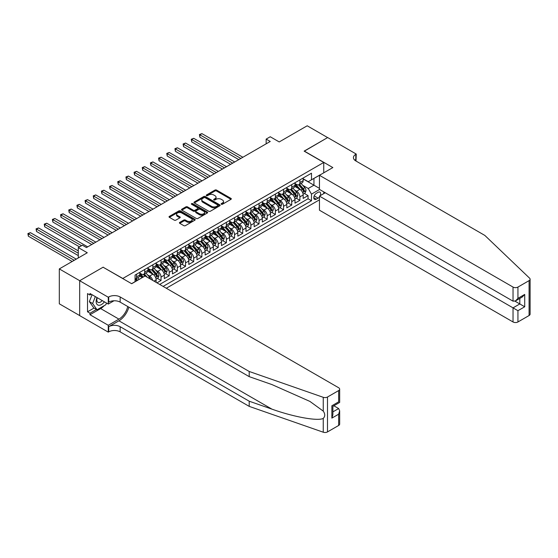 <?xml version="1.0" encoding="UTF-8"?>
<svg xmlns="http://www.w3.org/2000/svg" width="558" height="558" viewBox="0 0 558 558"><rect width="100%" height="100%" fill="white"/><g stroke="black" fill="none" stroke-linecap="round" stroke-linejoin="round"><path stroke-width="0.84" d="M221.338 204.249A0.795 0.46 0 0 0 222.461 204.249L230.984 199.332A1.137 0.656 0 0 0 231.312 198.871A1.137 0.656 0 0 0 230.984 198.404L216.553 190.076A1.137 0.656 0 0 0 214.949 190.076L206.425 194.993A0.795 0.46 0 0 0 207.548 195.642L208.65 195.007A3.627 2.093 0 0 1 213.784 195.007L214.983 195.698A3.627 2.093 0 0 1 216.051 197.176A3.627 2.093 0 0 1 214.983 198.662L213.881 199.297A0.795 0.46 0 0 0 215.004 199.945L216.106 199.311A3.627 2.093 0 0 1 221.24 199.311L222.44 200.001A3.627 2.093 0 0 1 223.507 201.487A3.627 2.093 0 0 1 222.44 202.966L221.338 203.6A0.795 0.46 0 0 0 221.338 204.249L221.338 203.6M179.753 222.384A1.137 0.656 0 0 0 179.418 222.844A1.137 0.656 0 0 0 179.753 223.312L183.798 225.648A1.137 0.656 0 0 0 185.402 225.648L194.861 220.187A1.137 0.656 0 0 0 195.195 219.719A1.137 0.656 0 0 0 194.861 219.259L180.429 210.924A1.137 0.656 0 0 0 178.825 210.924L169.367 216.392A1.137 0.656 0 0 0 169.032 216.853A1.137 0.656 0 0 0 169.367 217.313L174.256 220.138A1.137 0.656 0 0 0 175.861 220.138L179.913 217.801A1.137 0.656 0 0 0 180.241 217.341A1.137 0.656 0 0 0 179.913 216.874L177.486 215.472A3.034 1.751 0 0 1 176.593 214.237A3.034 1.751 0 0 1 178.469 212.619A3.034 1.751 0 0 1 181.775 212.996L191.275 218.485A3.034 1.751 0 0 1 192.161 219.719A3.034 1.751 0 0 1 190.292 221.338A3.034 1.751 0 0 1 186.986 220.961L185.402 220.047A1.137 0.656 0 0 0 183.798 220.047L179.753 222.384L179.753 223.312M103.209 267.289L122.809 278.463L323.745 162.455L304.138 151.134L327.623 137.582L307.2 125.787L279.23 141.941L270.239 136.752L266.159 139.109L270.239 141.467L86.462 247.571L82.382 245.213L78.294 247.571L78.294 257.949M103.209 267.142L79.724 280.702L59.308 268.914L87.278 252.76L78.294 247.571M208.734 211.252A1.137 0.656 0 0 0 210.338 211.252L219.796 205.79A1.137 0.656 0 0 0 220.131 205.323A1.137 0.656 0 0 0 219.796 204.863L205.365 196.535A1.137 0.656 0 0 0 203.761 196.535L194.303 201.996A1.137 0.656 0 0 0 193.968 202.456A1.137 0.656 0 0 0 194.303 202.917L208.734 211.252M191.854 204.423A0.795 0.46 0 0 1 192.656 204.535L192.656 203.593L207.332 212.061A1.137 0.656 0 0 1 207.66 212.521A1.137 0.656 0 0 1 207.332 212.989L197.867 218.45A1.137 0.656 0 0 1 196.263 218.45L181.831 210.115L185.884 207.799L185.884 206.851L181.831 209.194A1.137 0.656 0 0 0 181.503 209.655A1.137 0.656 0 0 0 181.831 210.115L181.831 209.194M185.884 207.799A1.137 0.656 0 0 1 187.488 207.799L187.488 206.851A1.137 0.656 0 0 0 185.884 206.851M187.488 206.851L193.34 210.233A1.137 0.656 0 0 0 194.944 210.233L197.63 208.685A1.137 0.656 0 0 0 197.957 208.218A1.137 0.656 0 0 0 197.63 207.757L191.534 204.242A0.795 0.46 0 0 1 192.656 203.593M79.682 315.577L59.308 303.81L59.308 268.914M156.951 282.85L161.039 280.493L157.321 278.344M155.717 270.205L157.768 271.39A4.617 2.664 60 0 1 161.039 277.047L164.303 275.164L164.303 278.602L169.207 275.778L165.489 273.629M163.885 265.489L165.935 266.675A4.617 2.664 60 0 1 169.207 272.332L172.471 270.449L172.471 273.887L177.374 271.055L173.657 268.914M172.052 260.774L174.103 261.96A4.617 2.664 60 0 1 177.374 267.617L180.639 265.727L180.639 269.172L185.542 266.34L181.824 264.199M180.22 256.059L182.271 257.238A4.617 2.664 60 0 1 185.542 262.902L188.806 261.011L188.806 264.457L193.71 261.625L189.992 259.484M188.395 251.344L190.445 252.523A4.617 2.664 60 0 1 193.71 258.187L196.974 256.296L196.974 259.742L201.877 256.91L198.16 254.769M196.562 246.629L198.613 247.808A4.617 2.664 60 0 1 201.877 253.471L205.142 251.581L205.142 255.027L210.045 252.195L206.327 250.047M204.73 241.907L206.781 243.093A4.617 2.664 60 0 1 210.045 248.756L213.309 246.866L213.309 250.312L218.213 247.48L214.495 245.332M212.898 237.192L214.949 238.378A4.617 2.664 60 0 1 218.213 244.034L221.477 242.151L221.477 245.597L226.381 242.765L222.663 240.617M221.066 232.477L223.116 233.662A4.617 2.664 60 0 1 226.381 239.319L229.645 237.436L229.645 240.875L234.548 238.05L230.831 235.901M229.233 227.762L231.284 228.947A4.617 2.664 60 0 1 234.548 234.604L237.82 232.721L237.82 236.16L242.716 233.335L238.998 231.186M237.401 223.047L239.452 224.232A4.617 2.664 60 0 1 242.716 229.889L245.987 228.006L245.987 231.444L250.884 228.62L247.166 226.471M245.569 218.331L247.619 219.517A4.617 2.664 60 0 1 250.884 225.174L254.155 223.291L254.155 226.729L259.051 223.904L255.334 221.756M253.737 213.616L255.787 214.802A4.617 2.664 60 0 1 259.051 220.459L262.323 218.576L262.323 222.014L267.219 219.182L263.502 217.041M261.904 208.901L263.955 210.087A4.617 2.664 60 0 1 267.219 215.744L270.49 213.854L270.49 217.299L275.387 214.467L271.669 212.326M270.072 204.186L272.123 205.372A4.617 2.664 60 0 1 275.387 211.029L278.658 209.138L278.658 212.584L283.555 209.752L279.837 207.611M278.24 199.471L280.29 200.65A4.617 2.664 60 0 1 283.555 206.314L286.826 204.423L286.826 207.869L291.722 205.037L288.005 202.896M286.407 194.756L288.458 195.935A4.617 2.664 60 0 1 291.722 201.598L294.994 199.708L294.994 203.154L299.89 200.322L299.89 196.883A4.617 2.664 -120 0 0 296.626 191.22L294.575 190.041M296.179 198.174L299.89 200.322M142.332 277.563L139.653 276.015M156.135 282.376L156.135 279.879A4.617 2.664 -120 0 0 152.871 274.215L147.821 271.3M152.676 280.381A4.617 2.664 60 0 0 149.6 276.105L147.549 274.92M164.303 275.164A4.617 2.664 -120 0 0 161.039 269.5L155.989 266.584M172.471 270.449A4.617 2.664 -120 0 0 169.207 264.785L164.157 261.869M180.639 265.727A4.617 2.664 -120 0 0 177.374 260.07L172.324 257.154M188.806 261.011A4.617 2.664 -120 0 0 185.542 255.355L180.492 252.439M196.974 256.296A4.617 2.664 -120 0 0 193.71 250.64L188.66 247.724M205.142 251.581A4.617 2.664 -120 0 0 201.877 245.925L196.828 243.009M213.309 246.866A4.617 2.664 -120 0 0 210.045 241.209L204.995 238.294M221.477 242.151A4.617 2.664 -120 0 0 218.213 236.494L213.163 233.579M229.645 237.436A4.617 2.664 -120 0 0 226.381 231.779L221.331 228.864M237.82 232.721A4.617 2.664 -120 0 0 234.548 227.064L229.498 224.142M245.987 228.006A4.617 2.664 -120 0 0 242.716 222.342L237.666 219.427M254.155 223.291A4.617 2.664 -120 0 0 250.884 217.627L245.834 214.711M262.323 218.576A4.617 2.664 -120 0 0 259.051 212.912L254.002 209.996M270.49 213.854A4.617 2.664 -120 0 0 267.219 208.197L262.169 205.281M278.658 209.138A4.617 2.664 -120 0 0 275.387 203.482L270.337 200.566M286.826 204.423A4.617 2.664 -120 0 0 283.555 198.767L278.505 195.851M294.994 199.708A4.617 2.664 -120 0 0 291.722 194.051L286.673 191.136M320.194 195.677A3.578 2.065 120 0 0 319.894 192.126A3.578 2.065 120 0 0 318.109 192.308L316.309 193.347A3.578 2.065 120 0 0 313.973 196.5A3.578 2.065 120 0 0 314.517 199.366A3.578 2.065 120 0 0 316.309 199.192L318.109 198.153A3.578 2.065 120 0 0 319.455 196.925M166.305 288.249L319.455 199.827M323.745 162.455L323.745 172.827M323.745 191.882L323.745 193.626M163.117 286.407L311.49 200.747L311.49 194.142L308.225 188.485L302.743 185.319M131.59 283.673L135.064 281.671L135.064 275.066L311.49 173.21L311.49 179.809L320.473 174.717M319.581 189.476L311.49 194.142M139.8 273.085L141.432 274.027A4.617 2.664 60 0 0 143.748 274.257L147.012 272.374A4.617 2.664 -120 0 0 147.968 270.253L147.968 267.617M147.968 268.37L149.6 269.312A4.617 2.664 60 0 0 151.916 269.542L155.18 267.659A4.617 2.664 -120 0 0 156.135 265.538L156.135 262.902M156.135 263.655L157.768 264.597A4.617 2.664 60 0 0 160.083 264.827L163.348 262.944A4.617 2.664 -120 0 0 164.303 260.823L164.303 258.187M164.303 258.94L165.935 259.882A4.617 2.664 60 0 0 168.251 260.112L171.515 258.221A4.617 2.664 -120 0 0 172.471 256.108L172.471 253.471M172.471 254.225L174.103 255.166A4.617 2.664 60 0 0 176.419 255.397L179.683 253.506A4.617 2.664 -120 0 0 180.639 251.393L180.639 248.749M180.639 249.51L182.271 250.451A4.617 2.664 60 0 0 184.586 250.681L187.851 248.791A4.617 2.664 -120 0 0 188.806 246.678L188.806 244.034M188.806 244.795L190.445 245.736A4.617 2.664 60 0 0 192.754 245.966L196.018 244.076A4.617 2.664 -120 0 0 196.974 241.963L196.974 239.319M196.974 240.079L198.613 241.021A4.617 2.664 60 0 0 200.922 241.251L204.186 239.361A4.617 2.664 -120 0 0 205.142 237.248L205.142 234.604M205.142 235.357L206.781 236.306A4.617 2.664 60 0 0 209.09 236.529L212.354 234.646A4.617 2.664 -120 0 0 213.309 232.533L213.309 229.889M213.309 230.642L214.949 231.591A4.617 2.664 60 0 0 217.257 231.814L220.522 229.931A4.617 2.664 -120 0 0 221.477 227.817L221.477 225.174M221.477 225.927L223.116 226.869A4.617 2.664 60 0 0 225.425 227.099L228.689 225.216A4.617 2.664 -120 0 0 229.645 223.102L229.645 220.459M229.645 221.212L231.284 222.154A4.617 2.664 60 0 0 233.593 222.384L236.857 220.501A4.617 2.664 -120 0 0 237.82 218.38L237.82 215.744M237.82 216.497L239.452 217.439A4.617 2.664 60 0 0 241.76 217.669L245.025 215.786A4.617 2.664 -120 0 0 245.987 213.665L245.987 211.029M245.987 211.782L247.619 212.724A4.617 2.664 60 0 0 249.928 212.954L253.192 211.07A4.617 2.664 -120 0 0 254.155 208.95L254.155 206.314M254.155 207.067L255.787 208.008A4.617 2.664 60 0 0 258.096 208.239L261.36 206.348A4.617 2.664 -120 0 0 262.323 204.235L262.323 201.598M262.323 202.352L263.955 203.293A4.617 2.664 60 0 0 266.264 203.524L269.528 201.633A4.617 2.664 -120 0 0 270.49 199.52L270.49 196.883M270.49 197.637L272.123 198.578A4.617 2.664 60 0 0 274.431 198.808L277.696 196.918A4.617 2.664 -120 0 0 278.658 194.805L278.658 192.161M278.658 192.922L280.29 193.863A4.617 2.664 60 0 0 282.599 194.093L285.863 192.203A4.617 2.664 -120 0 0 286.826 190.09L286.826 187.446M286.826 188.206L288.458 189.148A4.617 2.664 60 0 0 290.767 189.378L294.038 187.488A4.617 2.664 -120 0 0 294.994 185.375L294.994 182.731M159.693 284.427L308.058 198.767L308.058 195.607L303.161 198.439L303.161 194.993A4.617 2.664 -120 0 0 299.89 189.336L294.84 186.421M294.994 183.484L296.626 184.433A4.617 2.664 -120 0 0 298.935 184.656A4.617 2.664 -120 0 0 299.89 182.543L299.89 179.906M298.935 184.656L302.206 182.773A4.617 2.664 -120 0 0 303.161 180.659L303.161 178.016M136.536 274.215L136.536 276.859A4.617 2.664 60 0 1 135.58 278.972A4.617 2.664 60 0 1 135.064 279.16M135.58 278.972L138.844 277.089A4.617 2.664 -120 0 0 139.8 274.975L139.8 272.332M144.703 269.5L144.703 272.144A4.617 2.664 60 0 1 143.748 274.257M152.871 264.785L152.871 267.428A4.617 2.664 60 0 1 151.916 269.542M161.039 260.07L161.039 262.713A4.617 2.664 60 0 1 160.083 264.827M169.207 255.355L169.207 257.998A4.617 2.664 60 0 1 168.251 260.112M177.374 250.64L177.374 253.283A4.617 2.664 60 0 1 176.419 255.397M185.542 245.925L185.542 248.561A4.617 2.664 60 0 1 184.586 250.681M193.71 241.209L193.71 243.846A4.617 2.664 60 0 1 192.754 245.966M201.877 236.494L201.877 239.131A4.617 2.664 60 0 1 200.922 241.251M210.045 231.779L210.045 234.416A4.617 2.664 60 0 1 209.09 236.529M218.213 227.057L218.213 229.701A4.617 2.664 60 0 1 217.257 231.814M226.381 222.342L226.381 224.986A4.617 2.664 60 0 1 225.425 227.099M234.548 217.627L234.548 220.27A4.617 2.664 60 0 1 233.593 222.384M242.716 212.912L242.716 215.555A4.617 2.664 60 0 1 241.76 217.669M250.884 208.197L250.884 210.84A4.617 2.664 60 0 1 249.928 212.954M259.051 203.482L259.051 206.125A4.617 2.664 60 0 1 258.096 208.239M267.219 198.767L267.219 201.41A4.617 2.664 60 0 1 266.264 203.524M275.387 194.051L275.387 196.688A4.617 2.664 60 0 1 274.431 198.808M283.555 189.336L283.555 191.973A4.617 2.664 60 0 1 282.599 194.093M291.722 184.621L291.722 187.258A4.617 2.664 60 0 1 290.767 189.378M291.722 201.598L291.722 205.037M283.555 206.314L283.555 209.752M275.387 211.029L275.387 214.467M267.219 215.744L267.219 219.182M259.051 220.459L259.051 223.904M250.884 225.174L250.884 228.62M242.716 229.889L242.716 233.335M234.548 234.604L234.548 238.05M226.381 239.319L226.381 242.765M218.213 244.034L218.213 247.48M210.045 248.756L210.045 252.195M201.877 253.471L201.877 256.91M193.71 258.187L193.71 261.625M185.542 262.902L185.542 266.34M177.374 267.617L177.374 271.055M169.207 272.332L169.207 275.778M161.039 277.047L161.039 280.493M308.225 188.485L313.945 185.186L313.945 178.393L320.473 174.619M303.161 178.958L319.455 188.367M303.161 178.769L308.225 181.699L311.49 179.809M266.159 139.109L266.159 143.831M304.347 193.459L308.058 195.607M308.058 198.767L311.49 200.747M221.659 204.361L222.44 203.907A3.627 2.093 0 0 0 223.507 202.428L223.507 201.487M216.051 197.176L216.051 198.125A3.627 2.093 0 0 1 214.983 199.604L214.202 200.057M230.984 198.404L230.984 199.332L216.553 191.017A1.137 0.656 0 0 0 214.949 191.017L206.746 195.753M219.796 204.863L219.796 205.79L205.365 197.476A1.137 0.656 0 0 0 203.761 197.476L194.317 202.931M217.794 205.651A0.795 0.46 0 0 0 217.794 205.002L205.128 197.685A0.795 0.46 0 0 0 204.005 197.685L202.84 198.362A3.627 2.093 0 0 0 201.78 199.841A3.627 2.093 0 0 0 202.84 201.319L211.496 206.321A3.627 2.093 0 0 0 216.63 206.321L217.794 205.651L217.794 206.593A0.795 0.46 0 0 0 218.025 206.272L218.025 205.323M201.78 199.841L201.78 200.782A3.627 2.093 0 0 0 202.84 202.268L202.84 201.319M217.794 206.593L216.63 207.262A3.627 2.093 0 0 1 211.496 207.262L202.84 202.268M187.488 207.799L193.34 211.175A1.137 0.656 0 0 0 194.944 211.175L197.63 209.627A1.137 0.656 0 0 0 197.957 209.159L197.957 208.218M192.656 204.535L207.311 212.996M199.415 213.742A3.034 1.751 0 0 0 202.714 214.119A3.034 1.751 0 0 0 204.591 212.5A3.034 1.751 0 0 0 203.705 211.266L200.357 209.334A1.137 0.656 0 0 0 198.753 209.334L196.067 210.882A1.137 0.656 0 0 0 195.732 211.343A1.137 0.656 0 0 0 196.067 211.81L199.415 213.742L199.415 214.684A3.034 1.751 0 0 0 202.714 215.06A3.034 1.751 0 0 0 204.591 213.442L204.591 212.5M195.732 211.343L195.732 212.284A1.137 0.656 0 0 0 196.067 212.751L196.067 211.81M199.415 214.684L196.067 212.751M192.161 219.719L192.161 220.668A3.034 1.751 0 0 1 190.292 222.286A3.034 1.751 0 0 1 186.986 221.903L185.402 220.989A1.137 0.656 0 0 0 183.798 220.989L179.767 223.319M176.593 214.237L176.593 215.179A3.034 1.751 0 0 0 177.486 216.42L177.486 215.472M179.892 217.808L177.486 216.42M194.861 219.259L194.861 220.187L180.429 211.873A1.137 0.656 0 0 0 178.825 211.873L169.381 217.327M303.092 194.184L305.205 192.963L306.021 190.606A3.062 1.765 -120 0 0 304.828 187.732L301.097 183.415M300.344 189.636L295.921 184.51A8.837 5.099 -120 0 0 294.994 183.54M297.916 188.192L295.447 185.333A7.338 4.234 -120 0 0 294.994 184.838M242.876 157.265L201.919 133.62L199.876 134.799L199.876 137.156L238.796 159.623M298.516 184.824L302.296 189.197A3.062 1.765 60 0 1 303.385 191.303C303.845 191.917 304.173 191.729 304.368 190.738A3.062 1.765 -120 0 0 303.273 188.632L299.541 184.307M298.739 184.754L302.799 189.448A1.562 0.9 60 0 1 303.189 190.062L304.368 190.738M303.385 191.303L303.608 191.666M199.876 137.156L199.429 134.541L240.84 158.444M199.429 134.541L201.919 133.62M97.036 297.581A7.505 4.331 120 0 0 98.801 305.275A7.505 4.331 120 0 0 104.402 301.829M97.287 297.728A5.141 2.964 120 0 0 97.915 302.324A5.141 2.964 120 0 0 98.668 302.562A5.141 2.964 120 0 0 102.212 300.567M106.508 303.05L105.86 304.703L97.043 309.795L93.779 307.911L89.364 301.641L92.056 294.708M97.043 309.795L92.635 303.524L95.32 296.591M89.364 301.641L92.635 303.524M325.251 192.754L319.455 196.102L319.455 210.206L513.032 321.966L513.032 307.863L519.812 303.95L519.812 298.425M319.455 196.102L517.936 310.694L517.936 321.966L529.082 315.528L529.082 280.632A3.467 2.002 0 0 0 530.1 279.216A3.467 2.002 0 0 0 529.598 278.184L484.853 235.434L355.802 160.92A8.084 4.666 180 0 1 353.437 157.621A8.084 4.666 180 0 1 355.802 154.322L356.248 154.064L327.665 137.554L304.263 151.211M304.263 151.065L332.847 167.574L319.455 175.303L513.032 287.07A3.467 2.002 0 0 0 517.936 287.07L529.082 280.632M356.248 154.064L356.004 161.039M319.455 175.303L319.455 189.406L513.032 301.167L513.032 287.07M530.1 279.216L530.1 314.112A3.467 2.002 180 0 1 529.082 315.528M517.936 321.966A3.467 2.002 180 0 1 513.032 321.966M354.783 160.202A8.084 4.666 180 0 1 355.802 159.483L355.802 154.322M514.992 301.167L524.715 306.781L517.936 310.694M517.936 287.07L517.936 298.342L515.487 300.922L513.032 301.167M517.936 298.342L524.715 294.422L522.267 297.009L515.487 300.922M338.65 425.475L338.65 414.203L339.662 410.786L339.662 424.059A3.467 2.002 180 0 1 338.65 425.475L327.497 431.913A3.467 2.002 180 0 1 323.256 432.213L249.21 406.377L249.21 401.209L120.158 326.702A8.084 4.666 -0 0 0 108.719 326.702L118.931 320.808A15.045 8.684 120 0 0 128.87 307.165M249.21 401.209L271.913 409.133C293.62 416.959 317.858 421.339 323.256 418.409C325.223 416.394 325.223 413.966 323.256 411.113L309.934 401.425L271.913 384.567L249.21 376.643L120.158 302.136A8.084 4.666 -0 0 0 108.719 302.136L108.719 296.968L108.273 297.233L79.682 280.723L103.084 267.212L131.674 283.722L145.066 275.987L338.65 387.747A3.467 2.002 -0 0 1 339.662 389.163A3.467 2.002 -0 0 1 338.65 390.579L327.497 397.017L327.497 431.913M249.21 406.377L120.158 331.87A8.084 4.666 -0 0 0 108.719 331.87L108.273 332.129L79.682 315.619L79.682 280.723M249.21 376.643L249.21 371.482L120.158 296.968A8.084 4.666 -0 0 0 108.719 296.968M323.256 411.113L323.256 397.31L249.21 371.482M104.234 305.644A12.994 7.505 -60 0 1 100.635 308.574L89.978 314.726L89.978 313.219L96.471 309.467M91.282 294.261L89.978 295.015L87.529 293.599L87.529 311.803L89.978 313.219M89.978 295.015L89.978 293.508L108.273 304.068L108.273 297.233M108.273 332.129L108.273 325.286L118.931 319.134A12.994 7.505 120 0 0 127.733 306.509M89.978 314.726L108.273 325.286M333.865 405.785L338.65 408.547L339.662 410.786M113.978 300.776L108.273 304.068M323.256 397.31A3.467 2.002 -0 0 0 327.497 397.017M87.529 311.803L94.023 308.051M338.65 414.203L331.87 418.116L332.882 414.706L332.882 406.35L339.662 402.437L339.662 389.163M331.87 418.116L331.87 405.764C333.189 406.524 333.189 406.524 331.87 405.764L338.65 401.851C339.968 402.611 339.968 402.611 338.65 401.851L338.65 390.579M294.924 198.899L297.03 197.685L297.853 195.321A3.062 1.765 -120 0 0 296.661 192.447L292.929 188.13M292.176 194.351L287.754 189.225A8.837 5.099 -120 0 0 286.826 188.255M289.748 192.915L287.272 190.048A7.338 4.234 -120 0 0 286.826 189.553M234.709 161.98L193.752 138.335L191.708 139.514L191.708 141.871L230.628 164.345M290.348 189.539L294.129 193.912A3.062 1.765 60 0 1 295.217 196.018C295.677 196.639 296.005 196.444 296.2 195.453A3.062 1.765 -120 0 0 295.105 193.347L291.374 189.023M290.572 189.469L294.631 194.163A1.562 0.9 60 0 1 295.022 194.777L296.2 195.453M295.217 196.018L295.44 196.381M191.708 141.871L191.261 139.256L232.672 163.166M191.261 139.256L193.752 138.335M286.756 203.614L288.863 202.401L289.679 200.043A3.062 1.765 -120 0 0 288.493 197.162L284.761 192.845M284.008 199.066L279.586 193.94A8.837 5.099 -120 0 0 278.658 192.97M281.581 197.63L279.105 194.763A7.338 4.234 -120 0 0 278.658 194.268M226.541 166.703L185.584 143.05L183.54 144.229L183.54 146.587L222.461 169.06M282.181 194.254L285.961 198.627A3.062 1.765 60 0 1 287.049 200.734C287.51 201.354 287.837 201.166 288.033 200.169A3.062 1.765 -120 0 0 286.938 198.062L283.206 193.738M282.404 194.184L286.463 198.878A1.562 0.9 60 0 1 286.854 199.492L288.033 200.169M287.049 200.734L287.272 201.096M183.54 146.587L183.094 143.971L224.504 167.881M183.094 143.971L185.584 143.05M278.588 208.329L280.695 207.116L281.511 204.758A3.062 1.765 -120 0 0 280.325 201.884L276.594 197.56M275.84 203.782L271.418 198.655A8.837 5.099 -120 0 0 270.49 197.685M273.413 202.345L270.937 199.478A7.338 4.234 -120 0 0 270.49 198.983M218.373 171.418L177.416 147.765L175.372 148.944L175.372 151.302L214.293 173.775M274.013 198.976L277.793 203.342A3.062 1.765 60 0 1 278.881 205.449C279.342 206.069 279.67 205.881 279.865 204.884A3.062 1.765 -120 0 0 278.77 202.777L275.038 198.46M274.236 198.899L278.296 203.6A1.562 0.9 60 0 1 278.686 204.207L279.865 204.884M278.881 205.449L279.105 205.811M175.372 151.302L174.926 148.686L216.337 172.596M174.926 148.686L177.416 147.765M270.421 213.044L272.527 211.831L273.343 209.473A3.062 1.765 -120 0 0 272.158 206.6L268.419 202.275M267.673 208.497L263.25 203.37A8.837 5.099 -120 0 0 262.323 202.401M265.245 207.06L262.769 204.193A7.338 4.234 -120 0 0 262.323 203.698M210.206 176.133L169.248 152.48L167.205 153.659L167.205 156.017L206.125 178.49M265.845 203.691L269.626 208.057A3.062 1.765 60 0 1 270.714 210.171C271.174 210.785 271.502 210.596 271.697 209.599A3.062 1.765 -120 0 0 270.602 207.492L266.87 203.175M266.068 203.614L270.128 208.315A1.562 0.9 60 0 1 270.518 208.922L271.697 209.599M270.714 210.171L270.937 210.533M167.205 156.017L166.758 153.401L208.169 177.311M166.758 153.401L169.248 152.48M262.253 217.766L264.359 216.546L265.176 214.188A3.062 1.765 -120 0 0 263.99 211.315L260.251 206.99M259.505 213.212L255.083 208.085A8.837 5.099 -120 0 0 254.155 207.116M257.078 211.775L254.601 208.908A7.338 4.234 -120 0 0 254.155 208.413M202.038 180.848L161.081 157.196L159.037 158.374L159.037 160.732L197.957 183.205M257.677 208.406L261.451 212.772A3.062 1.765 60 0 1 262.546 214.886C263.006 215.5 263.334 215.311 263.522 214.314A3.062 1.765 -120 0 0 262.434 212.207L258.703 207.89M257.901 208.329L261.96 213.03A1.562 0.9 60 0 1 262.351 213.637L263.522 214.314M262.546 214.886L262.769 215.249M159.037 160.732L158.584 158.116L200.001 182.027M158.584 158.116L161.081 157.196M254.085 222.482L256.192 221.261L257.008 218.903A3.062 1.765 -120 0 0 255.815 216.03L252.083 211.705M251.337 217.927L246.915 212.807A8.837 5.099 -120 0 0 245.987 211.831M248.91 216.49L246.434 213.623A7.338 4.234 -120 0 0 245.987 213.128M193.87 185.563L152.913 161.911L150.869 163.089L150.869 165.447L189.79 187.92M249.51 213.121L253.283 217.487A3.062 1.765 60 0 1 254.378 219.601C254.839 220.215 255.166 220.026 255.355 219.036A3.062 1.765 -120 0 0 254.267 216.923L250.535 212.605M249.733 213.051L253.792 217.746A1.562 0.9 60 0 1 254.183 218.352L255.355 219.036M254.378 219.601L254.601 219.964M150.869 165.447L150.416 162.831L191.833 186.742M150.416 162.831L152.913 161.911M245.918 227.197L248.024 225.976L248.84 223.619A3.062 1.765 -120 0 0 247.647 220.745L243.916 216.42M243.169 222.642L238.747 217.522A8.837 5.099 -120 0 0 237.82 216.546M240.742 221.205L238.266 218.338A7.338 4.234 -120 0 0 237.82 217.85M185.702 190.278L144.745 166.626L142.702 167.805L142.702 170.169L181.622 192.636M241.342 217.836L245.115 222.203A3.062 1.765 60 0 1 246.211 224.316C246.671 224.93 246.999 224.741 247.187 223.751A3.062 1.765 -120 0 0 246.099 221.638L242.367 217.32M241.565 217.766L245.625 222.461A1.562 0.9 60 0 1 246.015 223.067L247.187 223.751M246.211 224.316L246.434 224.679M142.702 170.169L142.248 167.546L183.666 191.457M142.248 167.546L144.745 166.626M237.75 231.912L239.856 230.691L240.672 228.334A3.062 1.765 -120 0 0 239.48 225.46L235.748 221.142M235.002 227.357L230.58 222.237A8.837 5.099 -120 0 0 229.645 221.261M232.574 225.92L230.098 223.054A7.338 4.234 -120 0 0 229.645 222.565M177.535 194.993L136.577 171.348L134.534 172.527L134.534 174.884L173.454 197.351M233.174 222.551L236.948 226.925A3.062 1.765 60 0 1 238.043 229.031C238.503 229.645 238.831 229.457 239.019 228.466A3.062 1.765 -120 0 0 237.931 226.353L234.2 222.035M233.397 222.482L237.457 227.176A1.562 0.9 60 0 1 237.847 227.783L239.019 228.466M238.043 229.031L238.266 229.394M134.534 174.884L134.08 172.262L175.491 196.172M134.08 172.262L136.577 171.348M229.582 236.627L231.689 235.406L232.505 233.049A3.062 1.765 -120 0 0 231.312 230.175L227.58 225.857M226.834 232.072L222.412 226.953A8.837 5.099 -120 0 0 221.477 225.976M224.407 230.635L221.931 227.769A7.338 4.234 -120 0 0 221.477 227.28M169.367 199.708L128.41 176.063L126.366 177.242L126.366 179.599L165.287 202.066M225.007 227.266L228.78 231.64A3.062 1.765 60 0 1 229.875 233.746C230.335 234.36 230.663 234.172 230.852 233.181A3.062 1.765 -120 0 0 229.763 231.075L226.032 226.75M225.23 227.197L229.289 231.891A1.562 0.9 60 0 1 229.68 232.505L230.852 233.181M229.875 233.746L230.098 234.109M126.366 179.599L125.913 176.977L167.323 200.887M125.913 176.977L128.41 176.063M221.414 241.342L223.521 240.121L224.337 237.764A3.062 1.765 -120 0 0 223.144 234.89L219.413 230.573M218.666 236.794L214.244 231.668A8.837 5.099 -120 0 0 213.309 230.698M216.239 235.35L213.763 232.484A7.338 4.234 -120 0 0 213.309 231.995M161.199 204.423L120.242 180.778L118.198 181.957L118.198 184.314L157.119 206.781M216.839 231.982L220.612 236.355A3.062 1.765 60 0 1 221.707 238.461C222.168 239.075 222.496 238.887 222.684 237.896A3.062 1.765 -120 0 0 221.596 235.79L217.864 231.465M217.062 231.912L221.114 236.606A1.562 0.9 60 0 1 221.512 237.22L222.684 237.896M221.707 238.461L221.931 238.824M118.198 184.314L117.745 181.699L159.156 205.602M117.745 181.699L120.242 180.778M213.247 246.057L215.353 244.836L216.169 242.479A3.062 1.765 -120 0 0 214.976 239.605L211.245 235.288M210.499 241.509L206.076 236.383A8.837 5.099 -120 0 0 205.142 235.413M208.071 240.066L205.595 237.206A7.338 4.234 -120 0 0 205.142 236.711M153.031 209.138L112.067 185.493L110.031 186.672L110.031 189.029L148.951 211.496M208.671 236.697L212.445 241.07A3.062 1.765 60 0 1 213.54 243.176C214 243.79 214.328 243.602 214.516 242.611A3.062 1.765 -120 0 0 213.428 240.505L209.696 236.18M208.894 236.627L212.947 241.321A1.562 0.9 60 0 1 213.344 241.935L214.516 242.611M213.54 243.176L213.763 243.539M110.031 189.029L109.577 186.414L150.988 210.317M109.577 186.414L112.067 185.493M205.079 250.772L207.185 249.552L208.001 247.194A3.062 1.765 -120 0 0 206.809 244.32L203.077 240.003M202.331 246.224L197.909 241.098A8.837 5.099 -120 0 0 196.974 240.128M199.904 244.788L197.427 241.921A7.338 4.234 -120 0 0 196.974 241.426M144.864 213.854L103.9 190.208L101.863 191.387L101.863 193.745L140.783 216.218M200.503 241.412L204.277 245.785A3.062 1.765 60 0 1 205.372 247.891C205.832 248.505 206.16 248.317 206.348 247.327A3.062 1.765 -120 0 0 205.26 245.22L201.529 240.896M200.727 241.342L204.779 246.036A1.562 0.9 60 0 1 205.177 246.65L206.348 247.327M205.372 247.891L205.595 248.254M101.863 193.745L101.41 191.129L142.82 215.032M101.41 191.129L103.9 190.208M196.904 255.487L199.018 254.274L199.834 251.909A3.062 1.765 -120 0 0 198.641 249.035L194.909 244.718M194.163 250.94L189.734 245.813A8.837 5.099 -120 0 0 188.806 244.843M191.736 249.503L189.26 246.636A7.338 4.234 -120 0 0 188.806 246.141M136.696 218.576L95.732 194.923L93.695 196.102L93.695 198.46L132.616 220.933M192.336 246.127L196.109 250.5A3.062 1.765 60 0 1 197.204 252.607C197.665 253.227 197.992 253.039 198.181 252.042A3.062 1.765 -120 0 0 197.093 249.935L193.361 245.611M192.559 246.057L196.611 250.751A1.562 0.9 60 0 1 197.009 251.365L198.181 252.042M197.204 252.607L197.427 252.969M93.695 198.46L93.242 195.844L134.652 219.754M93.242 195.844L95.732 194.923M188.737 260.202L190.85 258.989L191.666 256.631A3.062 1.765 -120 0 0 190.473 253.757L186.742 249.433M185.995 255.655L181.566 250.528A8.837 5.099 -120 0 0 180.639 249.559M183.568 254.218L181.092 251.351A7.338 4.234 -120 0 0 180.639 250.856M128.528 223.291L87.564 199.638L85.527 200.817L85.527 203.175L124.448 225.648M184.168 250.849L187.941 255.215A3.062 1.765 60 0 1 189.036 257.322C189.497 257.942 189.818 257.754 190.013 256.757A3.062 1.765 -120 0 0 188.925 254.65L185.193 250.326M184.391 250.772L188.444 255.473A1.562 0.9 60 0 1 188.841 256.08L190.013 256.757M189.036 257.322L189.26 257.684M85.527 203.175L85.074 200.559L126.485 224.469M85.074 200.559L87.564 199.638M180.569 264.917L182.682 263.704L183.498 261.346A3.062 1.765 -120 0 0 182.306 258.473L178.574 254.148M177.828 260.37L173.398 255.243A8.837 5.099 -120 0 0 172.471 254.274M175.4 258.933L172.924 256.066A7.338 4.234 -120 0 0 172.471 255.571M120.361 228.006L79.396 204.354L77.36 205.532L77.36 207.89L116.28 230.363M176 255.564L179.774 259.93A3.062 1.765 60 0 1 180.869 262.044C181.329 262.658 181.65 262.469 181.845 261.472A3.062 1.765 -120 0 0 180.757 259.365L177.026 255.048M176.223 255.487L180.276 260.188A1.562 0.9 60 0 1 180.673 260.795L181.845 261.472M180.869 262.044L181.092 262.406M77.36 207.89L76.906 205.274L118.317 229.185M76.906 205.274L79.396 204.354M172.401 269.64L174.514 268.419L175.331 266.061A3.062 1.765 -120 0 0 174.138 263.188L170.406 258.863M169.66 265.085L165.231 259.958A8.837 5.099 -120 0 0 164.303 258.989M167.233 263.648L164.756 260.781A7.338 4.234 -120 0 0 164.303 260.286M112.193 232.721L71.229 209.069L69.192 210.247L69.192 212.605L108.106 235.078M167.832 260.279L171.606 264.645A3.062 1.765 60 0 1 172.701 266.759C173.161 267.373 173.482 267.184 173.678 266.187A3.062 1.765 -120 0 0 172.589 264.08L168.858 259.763M168.056 260.202L172.108 264.904A1.562 0.9 60 0 1 172.506 265.51L173.678 266.187M172.701 266.759L172.924 267.122M69.192 212.605L68.739 209.989L110.149 233.9M68.739 209.989L71.229 209.069M164.233 274.355L166.347 273.134L167.163 270.776A3.062 1.765 -120 0 0 165.97 267.903L162.238 263.578M161.492 269.8L157.063 264.673A8.837 5.099 -120 0 0 156.135 263.704M159.065 268.363L156.589 265.496A7.338 4.234 -120 0 0 156.135 265.001M104.025 237.436L63.061 213.784L61.024 214.963L61.024 217.32L99.938 239.794M159.665 264.994L163.438 269.361A3.062 1.765 60 0 1 164.533 271.474C164.994 272.088 165.314 271.899 165.51 270.909A3.062 1.765 -120 0 0 164.422 268.796L160.69 264.478M159.888 264.924L163.94 269.619A1.562 0.9 60 0 1 164.338 270.225L165.51 270.909M164.533 271.474L164.756 271.837M61.024 217.32L60.571 214.704L101.981 238.615M60.571 214.704L63.061 213.784M156.066 279.07L158.179 277.849L158.995 275.492A3.062 1.765 -120 0 0 157.802 272.618L154.071 268.293M153.324 274.515L148.895 269.395A8.837 5.099 -120 0 0 147.968 268.419M150.897 273.078L148.421 270.212A7.338 4.234 -120 0 0 147.968 269.723M95.857 242.151L54.893 218.499L52.857 219.678L52.857 222.042L91.77 244.509M151.497 269.709L155.27 274.076A3.062 1.765 60 0 1 156.366 276.189C156.826 276.803 157.147 276.615 157.342 275.624A3.062 1.765 -120 0 0 156.254 273.511L152.522 269.193M151.72 269.64L155.773 274.334A1.562 0.9 60 0 1 156.17 274.941L157.342 275.624M156.366 276.189L156.582 276.552M52.857 222.042L52.403 219.42L93.814 243.33M52.403 219.42L54.893 218.499M150.667 279.216A3.062 1.765 -120 0 0 149.635 277.333L145.903 273.008M143.253 277.033L140.728 274.111A8.837 5.099 -120 0 0 139.8 273.134M142.464 277.486L140.253 274.927A7.338 4.234 -120 0 0 139.8 274.438M87.69 246.866L46.726 223.221L44.682 224.4L44.682 226.757L79.522 246.866M147.214 277.228L144.355 273.908M143.552 274.355L144.996 276.029M143.329 274.424L144.808 276.14M44.682 226.757L44.235 224.135L81.566 245.687M44.235 224.135L46.726 223.221M139.172 279.391L137.735 277.731M78.294 250.877L38.558 227.936L36.514 229.115L36.514 231.472L78.294 255.592M137.617 280.283L136.18 278.623M135.385 279.07L136.829 280.744M135.162 279.139L136.64 280.855M36.514 231.472L36.068 228.85L78.294 253.234M36.068 228.85L38.558 227.936M76.251 259.128L30.39 232.651L28.346 233.83L28.346 236.187L72.17 261.486M28.346 236.187L27.9 233.572L74.214 260.307M27.9 233.572L30.39 232.651M149.6 276.105L152.871 274.215M157.768 271.39L161.039 269.5M165.935 266.675L169.207 264.785M174.103 261.96L177.374 260.07M182.271 257.238L185.542 255.355M190.445 252.523L193.71 250.64M198.613 247.808L201.877 245.925M206.781 243.093L210.045 241.209M214.949 238.378L218.213 236.494M223.116 233.662L226.381 231.779M231.284 228.947L234.548 227.064M239.452 224.232L242.716 222.342M247.619 219.517L250.884 217.627M255.787 214.802L259.051 212.912M263.955 210.087L267.219 208.197M272.123 205.372L275.387 203.482M280.29 200.65L283.555 198.767M288.458 195.935L291.722 194.051M296.626 191.22L299.89 189.336M299.89 182.543L303.161 180.659M136.536 276.859L139.8 274.975M144.703 272.144L147.968 270.253M152.871 267.428L156.135 265.538M161.039 262.713L164.303 260.823M169.207 257.998L172.471 256.108M177.374 253.283L180.639 251.393M185.542 248.561L188.806 246.678M193.71 243.846L196.974 241.963M201.877 239.131L205.142 237.248M210.045 234.416L213.309 232.533M218.213 229.701L221.477 227.817M226.381 224.986L229.645 223.102M234.548 220.27L237.82 218.38M242.716 215.555L245.987 213.665M250.884 210.84L254.155 208.95M259.051 206.125L262.323 204.235M267.219 201.41L270.49 199.52M275.387 196.688L278.658 194.805M283.555 191.973L286.826 190.09M291.722 187.258L294.994 185.375M299.89 196.883L303.161 194.993M153.973 281.127L156.135 279.879M314.189 195.893L318.109 198.153M313.777 197.727L316.309 199.192M222.44 203.907L222.44 202.966M213.881 199.945L213.881 199.297M214.983 199.604L214.983 198.662M206.425 195.642L206.425 194.993M214.949 191.017L214.949 190.076M216.553 191.017L216.553 190.076M194.303 202.917L194.303 201.996M203.761 197.476L203.761 196.535M205.365 197.476L205.365 196.535M211.496 207.262L211.496 206.321M216.63 207.262L216.63 206.321M193.34 211.175L193.34 210.233M194.944 211.175L194.944 210.233M197.63 209.627L197.63 208.685M207.332 212.989L207.332 212.061M183.798 220.989L183.798 220.047M185.402 220.989L185.402 220.047M186.986 221.903L186.986 220.961M179.913 217.801L179.913 216.874M169.367 217.313L169.367 216.392M178.825 211.873L178.825 210.924M180.429 211.873L180.429 210.924M302.624 192.615L306 190.669M295.921 184.51L296.34 184.266M303.273 188.632L304.828 187.732M300.832 190.041L302.296 189.197M524.715 294.422L524.715 306.781M271.913 409.133L118.931 320.808M120.158 302.136L120.158 296.968M120.158 326.702L120.158 331.87M323.256 432.213L323.256 418.409M108.719 326.702L108.719 331.87M100.635 308.574L118.931 319.134M332.882 411.874L338.65 408.547M294.457 197.33L297.832 195.384M287.754 189.225L288.172 188.981M295.105 193.347L296.661 192.447M292.664 194.756L294.129 193.912M286.289 202.045L289.665 200.099M279.586 193.94L280.004 193.696M286.938 198.062L288.493 197.162M284.496 199.471L285.961 198.627M278.121 206.76L281.497 204.814M271.418 198.655L271.837 198.411M278.77 202.777L280.325 201.884M276.329 204.186L277.793 203.342M269.953 211.475L273.329 209.529M263.25 203.37L263.669 203.133M270.602 207.492L272.158 206.6M268.161 208.901L269.626 208.057M261.786 216.197L265.162 214.244M255.083 208.085L255.501 207.848M262.434 212.207L263.99 211.315M259.993 213.616L261.451 212.772M253.618 220.912L256.987 218.959M246.915 212.807L247.334 212.563M254.267 216.923L255.815 216.03M251.825 218.331L253.283 217.487M245.45 225.627L248.819 223.674M238.747 217.522L239.166 217.278M246.099 221.638L247.647 220.745M243.658 223.047L245.115 222.203M237.283 230.342L240.651 228.396M230.58 222.237L230.998 221.993M237.931 226.353L239.48 225.46M235.49 227.762L236.948 226.925M229.115 235.058L232.484 233.111M222.412 226.953L222.83 226.708M229.763 231.075L231.312 230.175M227.322 232.484L228.78 231.64M220.947 239.773L224.316 237.827M214.244 231.668L214.663 231.424M221.596 235.79L223.144 234.89M219.154 237.199L220.612 236.355M212.779 244.488L216.148 242.542M206.076 236.383L206.495 236.139M213.428 240.505L214.976 239.605M210.987 241.914L212.445 241.07M204.612 249.203L207.981 247.257M197.909 241.098L198.327 240.854M205.26 245.22L206.809 244.32M202.819 246.629L204.277 245.785M196.444 253.918L199.813 251.972M189.734 245.813L190.159 245.569M197.093 249.935L198.641 249.035M194.651 251.344L196.109 250.5M188.276 258.633L191.645 256.687M181.566 250.528L181.992 250.284M188.925 254.65L190.473 253.757M186.484 256.059L187.941 255.215M180.108 263.348L183.477 261.402M173.398 255.243L173.824 254.999M180.757 259.365L182.306 258.473M178.316 260.774L179.774 259.93M171.934 268.07L175.31 266.117M165.231 259.958L165.656 259.721M172.589 264.08L174.138 263.188M170.148 265.489L171.606 264.645M163.766 272.785L167.142 270.832M157.063 264.673L157.489 264.436M164.422 268.796L165.97 267.903M161.98 270.205L163.438 269.361M155.598 277.5L158.974 275.547M148.895 269.395L149.321 269.151M156.254 273.511L157.802 272.618M153.813 274.92L155.27 274.076M140.728 274.111L141.153 273.866M148.519 277.975L149.635 277.333"/></g></svg>
